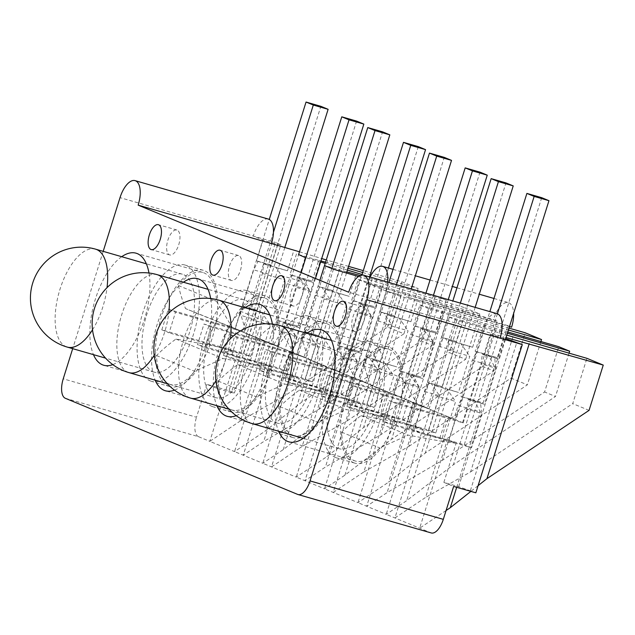 <?xml version="1.0" encoding="UTF-8"?>
<svg xmlns="http://www.w3.org/2000/svg" width="635" height="635" viewBox="0 0 635 635"><rect width="100%" height="100%" fill="white"/><g stroke="black" fill="none" stroke-linecap="round" stroke-linejoin="round"><path stroke-width="0.48" stroke-dasharray="3.17 2.38" d="M302.157 295.783A12.962 5.866 -73.9 0 0 300.299 281.083A12.962 5.866 -73.9 0 0 291.267 291.282A12.962 5.866 -73.9 0 0 293.116 305.983A12.962 5.866 -73.9 0 0 302.157 295.783M240.451 270.256A12.962 5.866 -73.9 0 0 238.593 255.556A12.962 5.866 -73.9 0 0 229.56 265.755A12.962 5.866 -73.9 0 0 231.41 280.456A12.962 5.866 -73.9 0 0 240.451 270.256M178.745 244.729A12.962 5.866 -73.9 0 0 176.887 230.021A12.962 5.866 -73.9 0 0 167.854 240.22A12.962 5.866 -73.9 0 0 169.712 254.929A12.962 5.866 -73.9 0 0 178.745 244.729M363.863 321.31A12.962 5.866 -73.9 0 0 362.006 306.61A12.962 5.866 -73.9 0 0 352.973 316.809A12.962 5.866 -73.9 0 0 354.822 331.51A12.962 5.866 -73.9 0 0 363.863 321.31M356.037 379.127L339.939 352.369A58.317 26.384 -73.9 0 0 326.096 323.461A58.317 26.384 -73.9 0 0 301.871 336.621C303.228 343.178 305.578 350.845 308.912 359.632L387.993 391.993L383.056 403.654L380.516 415.861L346.488 409.599L318 422.37A58.317 26.384 -73.9 0 1 293.775 435.523L227.155 416.314M293.775 435.523A58.317 26.384 -73.9 0 1 279.932 406.622C284.988 401.383 291.465 395.883 299.363 390.104L332.661 396.065L334.05 383.381L340.138 372.189L308.912 359.632M236.196 415.671A58.317 26.384 -73.9 0 0 267.811 370.419A58.317 26.384 -73.9 0 0 272.383 324.072M245.118 307.753A58.317 26.384 -73.9 0 0 218.813 350.147A58.317 26.384 -73.9 0 0 216.876 405.701M294.338 353.6L278.233 326.842A58.317 26.384 -73.9 0 0 264.39 297.934A58.317 26.384 -73.9 0 0 240.165 311.087C241.522 317.651 243.872 325.318 247.213 334.105L326.295 366.458L321.35 378.127L318.81 390.334L284.79 384.072L256.294 396.843A58.317 26.384 -73.9 0 1 232.069 409.996L165.449 390.787M232.069 409.996A58.317 26.384 -73.9 0 1 218.226 381.095C223.282 375.856 229.759 370.356 237.665 364.577L270.954 370.538L272.351 357.854L278.432 346.662L247.213 334.105M174.49 390.144A58.317 26.384 -73.9 0 0 206.105 344.892A58.317 26.384 -73.9 0 0 210.677 298.545M183.412 282.226A58.317 26.384 -73.9 0 0 157.107 324.612A58.317 26.384 -73.9 0 0 155.17 380.174M232.632 328.073L216.527 301.315A58.317 26.384 -73.9 0 0 202.684 272.407A58.317 26.384 -73.9 0 0 178.459 285.559C179.816 292.116 182.166 299.791 185.507 308.578L264.589 340.931L259.644 352.592L257.104 364.808L223.083 358.545L194.596 371.316A58.317 26.384 -73.9 0 1 170.37 384.469L103.743 365.252M170.37 384.469A58.317 26.384 -73.9 0 1 156.527 355.56C161.576 350.329 168.053 344.821 175.958 339.05L209.248 345.003L210.645 332.319L216.726 321.135L185.507 308.578M112.784 364.617A58.317 26.384 -73.9 0 0 144.399 319.357A58.317 26.384 -73.9 0 0 148.971 273.018M121.714 256.699A58.317 26.384 -73.9 0 0 95.401 299.085A58.317 26.384 -73.9 0 0 93.464 354.647M417.743 404.662L401.645 377.896A58.317 26.384 -73.9 0 0 387.802 348.988A58.317 26.384 -73.9 0 0 363.577 362.148C364.934 368.705 367.276 376.38 370.618 385.159L449.31 417.362L444.262 429.038L441.801 441.317L408.194 435.134L379.706 447.897A58.317 26.384 -73.9 0 1 355.481 461.058L288.861 441.841M355.481 461.058A58.317 26.384 -73.9 0 1 341.638 432.149C346.686 426.911 353.171 421.41 361.069 415.631L394.359 421.592L395.756 408.908L401.844 397.716L370.618 385.159M306.824 333.28A58.317 26.384 -73.9 0 0 280.519 375.674A58.317 26.384 -73.9 0 0 278.574 431.236M394.359 421.592L413.956 425.807L422.672 429.411L394.922 517.946L425.561 497.459L455.636 401.487L433.427 395.081L429.125 408.821L401.844 397.716M361.069 415.631L408.194 435.134M441.801 441.317L456.12 443.254L447.413 439.65L422.87 433.935L430.498 409.599L416.647 403.868L429.125 408.821M422.672 429.411L415.028 428.03L409.019 428.196L422.87 433.935M439.777 438.261L446.699 416.179L430.498 409.599M446.699 416.179L453.866 419.06L458.121 405.463L480.33 411.869L474.393 400.471L483.171 402.82L494.49 366.689L488.553 355.282L497.332 357.632L503.817 336.931L506.071 337.534M449.31 417.362L453.866 419.06M209.248 345.003L228.846 349.226L237.553 352.83L229.918 351.441L223.909 351.615L237.76 357.346L245.38 333.018L231.529 327.279L244.007 332.24L235.291 328.636L239.554 315.039L254.365 319.31L231.386 392.613L216.583 388.342L206.812 384.302L229.021 390.708L275.479 242.467L280.924 244.721L277.844 244.372L263.041 240.101L253.27 236.061L275.479 242.467M175.958 339.05L223.083 358.545M257.104 364.808L271.01 366.665L243.261 455.2L263.684 441.547L319.072 409.202L421.18 340.924L435.38 295.632L362.077 274.495M237.76 357.346L262.295 363.061L271.01 366.665M216.726 321.135L235.291 328.636M254.659 361.68L261.58 339.59L245.38 333.018M261.58 339.59L277.463 346.083L264.589 340.931M270.954 370.538L290.544 374.753L299.26 378.357L271.518 466.892L302.149 446.405L332.184 350.576L309.975 344.17L305.713 357.767L278.432 346.662M237.665 364.577L284.79 384.072M318.81 390.334L332.716 392.2L304.967 480.727L325.39 467.074L380.77 434.729L482.886 366.451L497.078 321.159L493.451 319.659A21.598 9.771 106.1 0 1 508.508 302.657A21.598 9.771 106.1 0 1 513.636 313.388M299.26 378.357L291.624 376.968L285.607 377.142L299.466 382.873L324.001 388.596L332.716 392.2M291.624 376.968L298.545 354.886L305.713 357.767M298.545 354.886L326.295 366.458M332.661 396.065L352.25 400.28L360.966 403.884L333.216 492.419L363.855 471.932L393.93 375.952L371.721 369.554L367.419 383.294L340.138 372.189M299.363 390.104L346.488 409.599M380.516 415.861L394.414 417.727L366.673 506.254L387.096 492.601L442.46 460.264L544.592 391.985L558.784 346.686M360.966 403.884L353.33 402.495L347.313 402.669L361.164 408.4L385.707 414.123L394.414 417.727M353.33 402.495L360.251 380.413L367.419 383.294M360.251 380.413L387.993 391.993M178.459 285.559L216.527 301.315M156.527 355.56L194.596 371.316M240.165 311.087L278.233 326.842M218.226 381.095L256.294 396.843M301.871 336.621L339.939 352.369M279.932 406.622L318 422.37M363.577 362.148L401.645 377.896M341.638 432.149L379.706 447.897M103.188 251.357L72.692 348.655M206.812 384.302L196.493 417.243L63.238 378.817M413.956 425.807L386.215 514.342L430.887 532.821L297.64 494.395M456.867 320.294L450.421 340.844L472.631 347.25L479.076 326.7L456.867 320.294L448.151 316.69L441.714 337.241L443.167 337.844L438.88 346.289L427.553 382.421L429.006 383.024L424.72 391.477L420.41 405.217M450.421 340.844L448.969 340.241L447.588 349.893L436.269 386.024L434.816 385.429L433.427 395.081M385.707 414.123L357.965 502.65L386.215 514.342L406.638 500.69L453.35 464.772L555.482 396.486L544.592 391.985M507.809 331.986L428.617 308.602L422.172 329.16L420.719 328.557L419.338 338.209L408.011 374.34L406.559 373.737L405.178 383.389L400.868 397.137M428.617 308.602L419.902 304.998L413.464 325.557L414.917 326.152L410.623 334.605L399.304 370.737L400.756 371.34L396.462 379.786L392.16 393.533M352.25 400.28L324.509 488.815L357.965 502.65L388.596 482.171L425.236 453.12L527.352 384.85L511.016 378.095L525.208 332.796M395.16 294.767L388.723 315.317L410.924 321.723L417.37 301.173L395.16 294.767L386.453 291.163L380.008 311.714L381.46 312.317L377.174 320.762L365.847 356.894L367.3 357.497L363.014 365.943L358.704 379.69M388.723 315.317L387.271 314.714L385.882 324.366L374.563 360.497L373.11 359.902L371.721 369.554M324.001 388.596L296.259 477.123L324.509 488.815L344.932 475.155L391.66 439.229L493.776 370.959L482.886 366.451M370.102 277.074A21.598 9.771 -73.9 0 0 367.601 283.361L388.366 289.354L366.911 283.075L360.418 303.776L358.965 303.181L357.584 312.825L346.265 348.956L344.813 348.361L343.424 358.013L339.161 371.61M366.911 283.075L358.196 279.471L351.711 300.172L353.163 300.776L348.877 309.221L337.55 345.353L339.003 345.956L334.716 354.409L330.454 368.006M290.544 374.753L262.803 463.28L296.259 477.123L326.89 456.644L363.53 427.593L465.645 359.323L449.31 352.56L463.51 307.269L389.477 285.917L347.202 420.838L302.149 446.405M346.877 271.891L324.747 265.628L318.254 286.329L319.707 286.933L315.42 295.386L304.094 331.518L305.546 332.113L301.26 340.566L296.997 354.163M333.454 269.232L326.969 289.941L325.517 289.338L324.136 298.99L312.809 335.121L311.356 334.518L309.975 344.17M262.295 363.061L234.553 451.596L262.803 463.28L283.226 449.628L329.954 413.702L432.07 345.432L421.18 340.924M320.627 262.001L305.205 257.548L298.72 278.249L297.267 277.646L295.878 287.298L284.559 323.429L283.107 322.834L281.718 332.486L277.463 346.083M296.489 253.944L290.005 274.645L291.457 275.249L287.171 283.694L275.844 319.826L277.297 320.429L273.01 328.882L268.748 342.479M65.341 398.288L198.588 436.713A17.28 7.818 106.1 0 1 196.493 417.243M216.583 388.342L228.846 349.226M198.588 436.713L209.812 441.357L237.553 352.83M239.554 315.039L243.848 306.586L242.395 305.991L253.714 269.859L268.518 274.122L257.199 310.261L256.167 310.142L254.365 319.31M263.041 240.101L256.548 260.802L258 261.406L253.714 269.859M268.327 219.067A21.598 9.771 -73.9 0 0 253.27 236.061L120.023 197.636M244.007 332.24L248.269 318.643L249.65 308.991L251.103 309.594L262.43 273.463L263.811 263.811L265.263 264.406L271.748 243.705M475.845 492.816L458.668 486.64L443.865 482.37L453.636 486.418M446.08 510.524L419.664 528.177L447.413 439.65M443.865 482.37L456.12 443.254M483.83 354.838L498.634 359.1L505.127 338.399L490.315 334.129L483.83 354.838L482.378 354.235L480.997 363.887L495.8 368.157L484.481 404.289L480.544 402.971L481.64 413.337L466.836 409.067L468.217 399.415L480.544 402.971M468.217 399.415L469.67 400.018L480.997 363.887M462.574 422.664L466.836 409.067M496.999 313.666A21.598 9.771 106.1 0 0 481.941 330.668L475.123 351.226L476.575 351.83L472.281 360.283L460.962 396.415L462.415 397.01L458.121 405.463M490.315 334.129L500.086 338.177M277.297 320.429L298.053 326.231L275.844 319.826M273.01 328.882L295.219 335.28L289.282 323.882M281.718 332.486L296.529 336.748L285.488 323.517L299.363 327.7L263.684 441.547M283.107 322.834L285.488 323.517M284.559 323.429L299.363 327.7L310.682 291.568L299.649 278.336L313.523 282.519L310.682 291.568L295.878 287.298M291.457 275.249L312.214 281.051L290.005 274.645M287.171 283.694L309.38 290.1L303.443 278.702M297.267 277.646L299.649 278.336M298.72 278.249L313.523 282.519L320.008 261.818M319.707 286.933L333.065 290.6L318.254 286.329M315.42 295.386L330.224 299.656L322.096 287.623M305.546 332.113L318.905 335.788L316.063 344.837L307.935 332.803M304.094 331.518L318.905 335.788L339.55 269.899M301.26 340.566L316.063 344.837L283.226 449.628M339.003 345.956L359.759 351.758L337.55 345.353M334.716 354.409L356.926 360.815L350.988 349.409M343.424 358.013L358.227 362.283L347.194 349.052L361.069 353.227L325.39 467.074M344.813 348.361L347.194 349.052M346.265 348.956L361.069 353.227L372.388 317.095L361.355 303.863L375.229 308.046L372.388 317.095L357.584 312.825M353.163 300.776L373.92 306.578L351.711 300.172M348.877 309.221L371.078 315.627L365.141 304.228M358.965 303.181L361.355 303.863M360.418 303.776L375.229 308.046L381.714 287.345M367.3 357.497L380.651 361.164L377.817 370.213L369.689 358.188M365.847 356.894L380.651 361.164L391.978 325.033L383.85 312.999L394.811 315.984L391.978 325.033L377.174 320.762M363.014 365.943L377.817 370.213L344.932 475.155M381.46 312.317L383.85 312.999M380.008 311.714L394.811 315.984L401.256 295.434L386.453 291.163M400.756 371.34L421.513 377.142L399.304 370.737M396.462 379.786L418.671 386.191L412.734 374.793M406.559 373.737L422.823 378.611L408.011 374.34M405.178 383.389L419.981 387.66L408.948 374.428M414.917 326.152L435.673 331.954L413.464 325.557M410.623 334.605L432.832 341.011L426.895 329.613M419.338 338.209L434.142 342.479L423.108 329.248L436.975 333.431L422.172 329.16M420.719 328.557L423.108 329.248M443.167 337.844L456.517 341.511L441.714 337.241M438.88 346.289L453.684 350.56L445.556 338.534M429.006 383.024L442.357 386.691L427.553 382.421M424.72 391.477L439.523 395.748L431.395 383.715M472.281 360.283L494.49 366.689M476.575 351.83L488.553 355.282M475.123 351.226L497.332 357.632M462.415 397.01L474.393 400.471M460.962 396.415L483.171 402.82M456.692 487.299L480.33 411.869M469.67 400.018L484.481 404.289M448.485 441.865L455.406 419.783M458.668 486.64L481.64 413.337M447.588 349.893L469.797 356.298L458.47 392.43L446.794 388.882L455.636 401.487M436.269 386.024L458.47 392.43M415.028 428.03L421.95 405.94M453.684 350.56L442.357 386.691M507.421 333.24L462.963 320.961L456.517 341.511M462.963 320.961L448.151 316.69M434.142 342.479L422.823 378.611M443.42 312.872L436.975 333.431M419.902 304.998L442.111 311.404L435.673 331.954M419.981 387.66L387.096 492.601M386.778 416.338L393.7 394.256M432.832 341.011L421.513 377.142M385.882 324.366L408.091 330.772L396.772 366.903L385.088 363.355L393.93 375.952M374.563 360.497L396.772 366.903M358.196 279.471L380.405 285.877L373.92 306.578M325.072 390.811L331.994 368.721M371.078 315.627L359.759 351.758M324.136 298.99L346.337 305.395L335.018 341.527L323.342 337.979L332.184 350.576M312.809 335.121L335.018 341.527M355.663 275.638L349.179 296.339L337.495 292.791L346.337 305.395M326.969 289.941L349.179 296.339M298.617 254.556L318.699 260.35L312.214 281.051M263.366 365.284L270.288 343.194M309.38 290.1L298.053 326.231M262.43 273.463L284.639 279.868L273.312 316L261.636 312.444L270.478 325.049L248.269 318.643M251.103 309.594L273.312 316M265.263 264.406L287.472 270.812L293.957 250.111M256.548 260.802L271.359 265.073L277.844 244.372M229.918 351.441L236.839 329.359M348.599 266.398L327.771 260.39L285.496 395.311L240.443 420.878L270.478 325.049M240.443 420.878L209.812 441.357L234.553 451.596L265.184 431.117L301.823 402.066L403.939 333.796L387.604 327.033L285.496 395.311M242.395 305.991L257.199 310.261M367.601 283.361L385.755 290.87L401.256 295.434M380.405 285.877L479.838 314.023L463.51 307.269M358.489 276.503L389.477 285.917M435.38 295.632L446.262 300.133L360.259 275.534M347.44 270.089L325.199 263.382M318.699 260.35L320.953 260.953M325.572 262.191L348.012 268.272M362.696 272.51L418.132 288.496L401.804 281.742L363.284 270.629M299.482 251.793L321.707 258.548M326.279 259.937L327.771 260.39M481.941 330.668L348.694 292.235M481.608 330.525L503.817 336.931M479.076 326.7L506.825 335.129M442.111 311.404L508.429 330.002M509.024 328.128L451.183 311.452L408.9 446.365L363.855 471.932M417.37 301.173L451.183 311.452M347.202 420.838L449.31 352.56M408.9 446.365L511.016 378.095M589.058 410.377L572.722 403.622L586.915 358.323M478.084 485.68L470.876 491.387M512.889 336.979L470.606 471.892L425.561 497.459M470.606 471.892L572.722 403.622M479.838 314.023L465.645 359.323M446.262 300.133L432.07 345.432M418.132 288.496L403.939 333.796M401.804 281.742L387.604 327.033M511.604 327.168L507.968 325.66L493.776 370.959M540.925 341.535L527.352 384.85M569.055 353.171L555.482 396.486M505.738 338.606L505.127 338.399M470.4 490.569L516.85 342.328M498.634 359.1L494.697 357.783L495.8 368.157M221.202 347.837L228.124 325.755M229.021 390.708L234.466 392.954L280.924 244.721M271.359 265.073L270.327 264.962L268.518 274.122M234.466 392.954L231.386 392.613M495.633 329.843L453.35 464.772M439.523 395.748L406.638 500.69M406.321 424.426L413.242 402.336M472.631 347.25L460.954 343.702L469.797 356.298M287.472 270.812L275.796 267.264L284.639 279.868M418.671 386.191L388.596 482.171M467.519 318.206L425.236 453.12M378.071 412.734L384.993 390.652M484.743 325.334L442.46 460.264M410.924 321.723L399.248 318.175L408.091 330.772M507.968 325.66L433.943 304.316L391.66 439.229M433.943 304.316L406.511 296.863L509.508 326.565M344.615 398.891L351.536 376.809M497.078 321.159L388.366 289.354L493.451 319.659M423.053 299.807L380.77 434.729M405.813 292.679L363.53 427.593M356.926 360.815L326.89 456.644M316.365 387.207L323.286 365.117M361.347 274.28L319.072 409.202M344.106 267.152L301.823 402.066M295.219 335.28L265.184 431.117M372.237 278.789L329.954 413.702M282.908 373.364L289.83 351.282M385.755 290.87A21.598 9.771 -73.9 0 0 387.596 282.115M243.848 306.586L256.167 310.142M249.65 308.991L261.636 312.444M258 261.406L270.327 264.962M263.811 263.811L275.796 267.264M311.356 334.518L323.342 337.979M325.517 289.338L337.495 292.791M373.11 359.902L385.088 363.355M387.271 314.714L399.248 318.175M448.969 340.241L460.954 343.702M434.816 385.429L446.794 388.882M482.378 354.235L494.697 357.783M409.019 428.196L416.647 403.868M347.313 402.669L354.941 378.341M361.164 408.4L368.792 384.072M285.607 377.142L293.235 352.814M299.466 382.873L307.086 358.545M223.909 351.615L231.529 327.279M338.145 448.342A50.975 23.058 -73.9 0 0 339.249 448.731A50.975 23.058 -73.9 0 0 375.166 407.384A50.975 23.058 -73.9 0 0 368.594 351.163A50.975 23.058 -73.9 0 0 367.49 350.782A50.975 23.058 -73.9 0 0 331.573 392.128A50.975 23.058 -73.9 0 0 338.145 448.342M353.568 462.693A60.5 27.368 -73.9 0 0 354.878 463.153A60.5 27.368 -73.9 0 0 397.51 414.076A60.5 27.368 -73.9 0 0 389.715 347.353A60.5 27.368 -73.9 0 0 388.406 346.893A60.5 27.368 -73.9 0 0 345.773 395.97A60.5 27.368 -73.9 0 0 353.568 462.693M335.296 457.422A60.5 27.368 -73.9 0 0 336.606 457.883A60.5 27.368 -73.9 0 0 379.238 408.805A60.5 27.368 -73.9 0 0 371.443 342.082A60.5 27.368 -73.9 0 0 370.134 341.622A60.5 27.368 -73.9 0 0 327.501 390.7A60.5 27.368 -73.9 0 0 335.296 457.422M346.924 406.424L353.377 385.834L360.632 388.842L354.179 409.432L346.924 406.424L428.546 429.966L505.976 182.904M505.389 339.701L471.535 447.746L389.906 424.212L382.651 421.203L389.104 400.614L455.922 419.886L489.855 311.61M389.906 424.212L396.359 403.622L389.104 400.614M541.703 197.683L464.272 444.746L382.651 421.203M497.372 313.793L463.177 422.894L396.359 403.622M471.535 447.746L464.272 444.746M463.177 422.894L455.922 419.886M353.377 385.834L420.195 405.106L452.842 300.934M475.17 307.372L435.808 432.967L354.179 409.432M460.359 303.101L427.45 408.107L360.632 388.842M435.808 432.967L428.546 429.966M427.45 408.107L420.195 405.106M276.439 422.815A50.975 23.058 -73.9 0 0 277.543 423.204A50.975 23.058 -73.9 0 0 313.46 381.849A50.975 23.058 -73.9 0 0 306.895 325.636A50.975 23.058 -73.9 0 0 305.792 325.247A50.975 23.058 -73.9 0 0 269.875 366.601A50.975 23.058 -73.9 0 0 276.439 422.815M291.862 437.166A60.5 27.368 -73.9 0 0 293.172 437.626A60.5 27.368 -73.9 0 0 335.804 388.549A60.5 27.368 -73.9 0 0 328.009 321.826A60.5 27.368 -73.9 0 0 326.7 321.366A60.5 27.368 -73.9 0 0 284.067 370.443A60.5 27.368 -73.9 0 0 291.862 437.166M273.59 431.895A60.5 27.368 -73.9 0 0 274.899 432.356A60.5 27.368 -73.9 0 0 317.532 383.278A60.5 27.368 -73.9 0 0 309.737 316.555A60.5 27.368 -73.9 0 0 308.427 316.095A60.5 27.368 -73.9 0 0 265.795 365.173A60.5 27.368 -73.9 0 0 273.59 431.895M285.218 380.897L291.671 360.307L298.926 363.315L292.481 383.897L285.218 380.897L366.839 404.439L444.27 157.369M448.254 299.609L409.829 422.219L328.2 398.677L320.945 395.676L327.398 375.087L394.216 394.359L425.926 293.172M328.2 398.677L334.653 378.095L327.398 375.087M479.996 172.148L402.566 419.219L320.945 395.676M433.443 295.338L401.471 397.359L334.653 378.095M409.829 422.219L402.566 419.219M401.471 397.359L394.216 394.359M291.671 360.307L358.489 379.579L388.914 282.496M411.242 288.933L374.102 407.44L292.481 383.897M396.43 284.663L365.752 382.58L298.926 363.315M374.102 407.44L366.839 404.439M365.752 382.58L358.489 379.579M214.733 397.288A50.975 23.058 -73.9 0 0 215.837 397.669A50.975 23.058 -73.9 0 0 251.754 356.322A50.975 23.058 -73.9 0 0 245.189 300.109A50.975 23.058 -73.9 0 0 244.086 299.72A50.975 23.058 -73.9 0 0 208.169 341.066A50.975 23.058 -73.9 0 0 214.733 397.288M230.156 411.639A60.5 27.368 -73.9 0 0 231.465 412.099A60.5 27.368 -73.9 0 0 274.098 363.022A60.5 27.368 -73.9 0 0 266.303 296.291A60.5 27.368 -73.9 0 0 264.993 295.839A60.5 27.368 -73.9 0 0 222.361 344.916A60.5 27.368 -73.9 0 0 230.156 411.639M211.884 406.368A60.5 27.368 -73.9 0 0 213.193 406.829A60.5 27.368 -73.9 0 0 255.826 357.751A60.5 27.368 -73.9 0 0 248.031 291.02A60.5 27.368 -73.9 0 0 246.721 290.568A60.5 27.368 -73.9 0 0 204.089 339.646A60.5 27.368 -73.9 0 0 211.884 406.368M223.512 355.37L229.965 334.78L237.228 337.78L230.775 358.37L223.512 355.37L305.141 378.912L382.564 131.842M388.445 268.034L348.123 396.692L266.502 373.15L259.239 370.149L265.692 349.56L332.51 368.832L361.887 275.098M266.502 373.15L272.947 352.56L265.692 349.56M418.29 146.621L340.86 393.692L259.239 370.149M369.522 276.908L339.773 371.832L272.947 352.56M348.123 396.692L340.86 393.692M339.773 371.832L332.51 368.832M229.965 334.78L296.783 354.052L319.889 280.321M346.527 273.002L312.396 381.913L230.775 358.37M331.78 268.541L304.046 357.053L237.228 337.78M312.396 381.913L305.141 378.912M304.046 357.053L296.783 354.052M153.027 371.761A50.975 23.058 -73.9 0 0 154.13 372.142A50.975 23.058 -73.9 0 0 190.048 330.795A50.975 23.058 -73.9 0 0 183.483 274.582A50.975 23.058 -73.9 0 0 182.38 274.193A50.975 23.058 -73.9 0 0 146.463 315.539A50.975 23.058 -73.9 0 0 153.027 371.761M168.45 386.112A60.5 27.368 -73.9 0 0 169.759 386.572A60.5 27.368 -73.9 0 0 212.392 337.495A60.5 27.368 -73.9 0 0 204.597 270.764A60.5 27.368 -73.9 0 0 203.287 270.304A60.5 27.368 -73.9 0 0 160.655 319.381A60.5 27.368 -73.9 0 0 168.45 386.112M150.185 380.841A60.5 27.368 -73.9 0 0 151.487 381.302A60.5 27.368 -73.9 0 0 194.119 332.224A60.5 27.368 -73.9 0 0 186.325 265.493A60.5 27.368 -73.9 0 0 185.023 265.041A60.5 27.368 -73.9 0 0 142.391 314.119A60.5 27.368 -73.9 0 0 150.185 380.841M161.806 329.843L168.259 309.253L175.522 312.253L169.069 332.843L161.806 329.843L243.435 353.377L320.858 106.315M315.46 278.487L286.417 371.165L204.795 347.623L197.533 344.622L203.986 324.033L270.804 343.305L298.545 254.794M204.795 347.623L211.249 327.033L203.986 324.033M356.584 121.094L279.162 368.157L197.533 344.622M301.173 272.582L278.066 346.305L211.249 327.033M286.417 371.165L279.162 368.157M278.066 346.305L270.804 343.305M168.259 309.253L235.077 328.525L269.264 219.448M284.821 247.475L250.69 356.386L169.069 332.843M273.455 232.243L242.34 331.526L175.522 312.253M250.69 356.386L243.435 353.377M242.34 331.526L235.077 328.525M280.646 325.731A50.975 23.058 -73.9 0 0 245.11 365.847A50.975 23.058 -73.9 0 0 251.293 423.299A50.975 23.058 -73.9 0 0 252.397 423.68M218.94 300.204A50.975 23.058 -73.9 0 0 183.404 340.32A50.975 23.058 -73.9 0 0 189.587 397.772A50.975 23.058 -73.9 0 0 190.69 398.153M215.924 380.873A50.975 23.058 -73.9 0 0 226.235 358.037A50.975 23.058 -73.9 0 0 230.434 338.709M157.234 274.677A50.975 23.058 -73.9 0 0 121.698 314.793A50.975 23.058 -73.9 0 0 127.889 372.237A50.975 23.058 -73.9 0 0 128.992 372.626M154.218 355.338A50.975 23.058 -73.9 0 0 164.528 332.51A50.975 23.058 -73.9 0 0 168.735 313.182M95.528 249.15A50.975 23.058 -73.9 0 0 59.992 289.266A50.975 23.058 -73.9 0 0 66.183 346.71A50.975 23.058 -73.9 0 0 67.286 347.099M92.512 329.811A50.975 23.058 -73.9 0 0 102.822 306.983A50.975 23.058 -73.9 0 0 107.029 287.655M300.299 281.083L281.797 275.741M238.593 255.556L220.091 250.214M176.887 230.021L158.385 224.687M362.006 306.61L343.495 301.276M326.096 323.461L259.469 304.252M264.39 297.934L197.763 278.717M202.684 272.407L136.065 253.19M387.802 348.988L321.175 329.779M354.822 331.51L336.32 326.176M169.712 254.929L151.201 249.587M231.41 280.456L212.908 275.122M293.116 305.983L274.614 300.649M393.033 269.359L415.361 275.796M430.046 280.027L452.374 286.472M456.962 287.79L479.282 294.227M493.974 298.466L508.508 302.657M339.249 448.731L303.205 438.333M354.878 463.153L336.606 457.883M388.406 346.893L370.134 341.622M367.49 350.782L331.454 340.384M277.543 423.204L228.997 409.202M293.172 437.626L274.899 432.356M326.7 321.366L308.427 316.095M305.792 325.247L269.748 314.857M215.837 397.669L167.291 383.675M231.465 412.099L213.193 406.829M264.993 295.839L246.721 290.568M244.086 299.72L208.05 289.33M154.13 372.142L105.585 358.14M169.759 386.572L151.487 381.302M203.287 270.304L185.023 265.041M182.38 274.193L146.344 263.803"/><path stroke-width="0.95" d="M283.647 290.449A12.962 5.866 -73.9 0 0 281.797 275.741A12.962 5.866 -73.9 0 0 272.756 285.94A12.962 5.866 -73.9 0 0 274.614 300.649A12.962 5.866 -73.9 0 0 283.647 290.449M221.94 264.922A12.962 5.866 -73.9 0 0 220.091 250.214A12.962 5.866 -73.9 0 0 211.05 260.413A12.962 5.866 -73.9 0 0 212.908 275.122A12.962 5.866 -73.9 0 0 221.94 264.922M160.234 239.395A12.962 5.866 -73.9 0 0 158.385 224.687A12.962 5.866 -73.9 0 0 149.352 234.887A12.962 5.866 -73.9 0 0 151.201 249.587A12.962 5.866 -73.9 0 0 160.234 239.395M345.353 315.976A12.962 5.866 -73.9 0 0 343.495 301.276A12.962 5.866 -73.9 0 0 334.462 311.467A12.962 5.866 -73.9 0 0 336.32 326.176A12.962 5.866 -73.9 0 0 345.353 315.976M272.383 324.072A58.317 26.384 -73.9 0 0 259.469 304.252A58.317 26.384 -73.9 0 0 245.118 307.753M210.677 298.545A58.317 26.384 -73.9 0 0 197.763 278.717A58.317 26.384 -73.9 0 0 183.412 282.226M148.971 273.018A58.317 26.384 -73.9 0 0 136.065 253.19A58.317 26.384 -73.9 0 0 121.714 256.699M278.574 431.236A58.317 26.384 -73.9 0 0 288.861 441.841A58.317 26.384 -73.9 0 0 329.517 395.946A58.317 26.384 -73.9 0 0 321.175 329.779A58.317 26.384 -73.9 0 0 306.824 333.28M93.464 354.647A58.317 26.384 -73.9 0 0 103.743 365.252A58.317 26.384 -73.9 0 0 112.784 364.617M155.17 380.174A58.317 26.384 -73.9 0 0 165.449 390.787A58.317 26.384 -73.9 0 0 174.49 390.144M216.876 405.701A58.317 26.384 -73.9 0 0 227.155 416.314A58.317 26.384 -73.9 0 0 236.196 415.671M299.482 251.793L271.415 243.57A21.598 9.771 -73.9 0 0 268.327 219.067L135.08 180.634A21.598 9.771 106.1 0 0 120.023 197.636L103.188 251.357M72.692 348.655L63.238 378.817A17.28 7.818 -73.9 0 0 65.341 398.288L297.64 494.395A17.28 7.818 -73.9 0 0 298.013 494.53A17.28 7.818 -73.9 0 0 310.063 480.925L366.839 299.744A21.598 9.771 -73.9 0 0 363.752 275.241A21.598 9.771 -73.9 0 0 348.694 292.235L138.168 205.145L271.415 243.57M358.489 276.503L333.454 269.232L324.747 265.628M305.205 257.548L298.617 254.556M310.063 480.925L443.309 519.359L453.636 486.418L475.845 492.816L522.295 344.583L505.738 338.606M443.309 519.359A17.28 7.818 106.1 0 1 431.26 532.956L298.013 494.53M363.752 275.241L496.999 313.666A21.598 9.771 106.1 0 1 500.086 338.177L522.295 344.583M446.08 510.524L450.302 507.698L456.692 487.299M360.259 275.534L346.877 271.891M362.077 274.495L347.44 270.089M325.199 263.382L320.627 262.001M320.953 260.953L325.572 262.191M348.012 268.272L362.696 272.51M363.284 270.629L348.599 266.398M321.707 258.548L326.279 259.937M506.071 337.534L603.25 365.085L586.915 358.323L506.825 335.129M507.421 333.24L569.674 351.195L558.784 346.686L507.809 331.986M508.429 330.002L541.544 339.55L525.208 332.796L509.024 328.128M603.25 365.085L589.058 410.377L486.942 478.647L478.084 485.68M470.876 491.387L450.302 507.698M513.636 313.388A21.598 9.771 106.1 0 1 511.604 327.168L509.508 326.565M541.544 339.55L540.925 341.535M569.674 351.195L569.055 353.171M135.08 180.634A21.598 9.771 106.1 0 1 138.168 205.145M529.225 343.733L486.942 478.647M387.596 282.115A21.598 9.771 -73.9 0 0 382.667 266.367A21.598 9.771 -73.9 0 0 370.102 277.074M505.389 339.701L548.957 200.684L534.154 196.413L526.891 193.413L489.855 311.61M526.891 193.413L541.703 197.683L548.957 200.684M534.154 196.413L497.372 313.793M475.17 307.372L513.231 185.904L498.427 181.634L491.165 178.633L452.842 300.934M491.165 178.633L505.976 182.904L513.231 185.904M498.427 181.634L460.359 303.101M448.254 299.609L487.251 175.157L472.448 170.886L465.185 167.886L425.926 293.172M465.185 167.886L479.996 172.148L487.251 175.157M472.448 170.886L433.443 295.338M411.242 288.933L451.525 160.377L436.721 156.107L429.466 153.099L388.914 282.496M429.466 153.099L444.27 157.369L451.525 160.377M436.721 156.107L396.43 284.663M388.445 268.034L425.545 149.63L410.742 145.359L403.487 142.351L361.887 275.098M403.487 142.351L418.29 146.621L425.545 149.63M410.742 145.359L369.522 276.908M346.527 273.002L389.827 134.85L375.015 130.58L367.76 127.571L319.889 280.321M367.76 127.571L382.564 131.842L389.827 134.85M375.015 130.58L331.78 268.541M315.46 278.487L363.847 124.095L349.036 119.832L341.781 116.824L298.545 254.794M341.781 116.824L356.584 121.094L363.847 124.095M349.036 119.832L301.173 272.582M284.821 247.475L328.12 109.315L313.309 105.045L306.054 102.044L269.264 219.448M306.054 102.044L320.858 106.315L328.12 109.315M313.309 105.045L273.455 232.243M500.086 338.177L366.839 299.744M281.749 326.12A50.975 23.058 -73.9 0 0 280.646 325.731A50.975 50.975 0 0 0 217.884 359.466A50.975 50.975 0 0 0 252.397 423.68A50.975 23.058 -73.9 0 0 287.941 383.564A50.975 23.058 -73.9 0 0 281.749 326.12M230.434 338.709A50.975 23.058 -73.9 0 0 220.043 300.593A50.975 23.058 -73.9 0 0 218.94 300.204A50.975 50.975 0 0 0 156.178 333.939A50.975 50.975 0 0 0 190.69 398.153A50.975 23.058 -73.9 0 0 215.924 380.873M168.735 313.182A50.975 23.058 -73.9 0 0 158.337 275.058A50.975 23.058 -73.9 0 0 157.234 274.677A50.975 50.975 0 0 0 94.472 308.412A50.975 50.975 0 0 0 128.992 372.626A50.975 23.058 -73.9 0 0 154.218 355.338M107.029 287.655A50.975 23.058 -73.9 0 0 96.631 249.531A50.975 23.058 -73.9 0 0 95.528 249.15A50.975 50.975 0 0 0 32.766 282.877A50.975 50.975 0 0 0 67.286 347.099A50.975 23.058 -73.9 0 0 92.512 329.811M382.667 266.367L393.033 269.359M415.361 275.796L430.046 280.027M452.374 286.472L456.962 287.79M479.282 294.227L493.974 298.466M303.205 438.333L252.397 423.68M331.454 340.384L280.646 325.731M228.997 409.202L190.69 398.153M269.748 314.857L218.94 300.204M167.291 383.675L128.992 372.626M208.05 289.33L157.234 274.677M105.585 358.14L67.286 347.099M146.344 263.803L95.528 249.15"/></g></svg>
